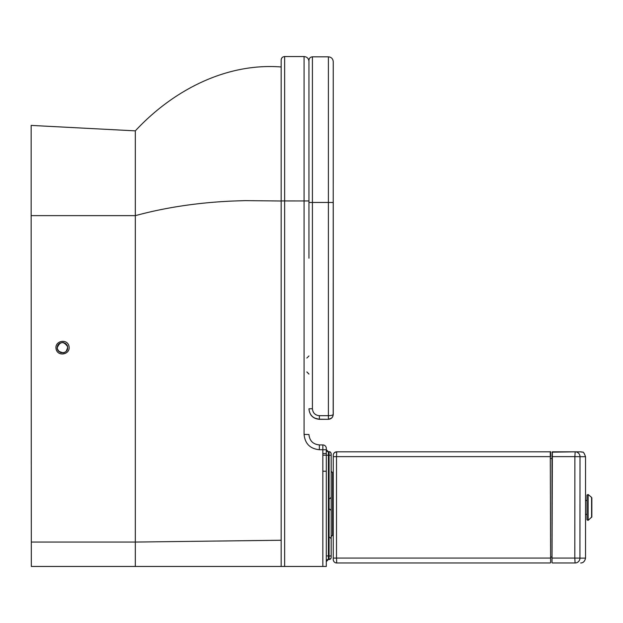 <?xml version="1.0" encoding="UTF-8"?>
<svg xmlns="http://www.w3.org/2000/svg" width="623" height="623" viewBox="0 0 623 623"><rect width="100%" height="100%" fill="white"/><g stroke="black" fill="none" stroke-linecap="round" stroke-linejoin="round"><path stroke-width="0.93" d="M66.155 351.356L67.681 347.673C67.938 354.362 57.012 354.362 57.269 347.673L57.269 347.696M57.487 349.168L57.846 350.056M60.454 352.47L63.959 352.665M64.862 352.299L65.921 351.582M331.171 555.926L331.171 453.832A2.087 2.087 0 0 0 329.084 451.753L329.084 555.926L331.171 555.926L331.171 557.421L331.171 556.035L329.084 556.035M322.839 566.455L326.304 566.455L326.312 455.218L326.304 453.544L322.839 453.497L322.839 566.455L284.641 566.455L284.641 56.545C282.531 56.748 281.37 57.908 281.168 60.018L281.168 200.941L308.946 200.956L308.946 61.404C308.658 58.453 307.038 56.833 304.086 56.545L304.086 434.433L308.946 434.504C309.576 440.819 313.05 444.292 319.365 444.923L322.839 444.923L322.839 453.497M326.304 453.544L326.304 448.396A3.473 3.473 0 0 0 322.839 444.923M326.312 455.335L326.304 476.206M328.391 451.753A2.087 2.087 180 0 1 326.304 449.666L328.391 451.753L329.084 451.753L328.391 451.753L328.391 455.218L322.839 455.172M326.304 561.479A2.087 2.087 0 0 1 328.391 559.399L329.084 559.509L328.391 559.509L326.304 561.588A2.087 2.087 180 0 1 328.391 559.509L328.391 555.926L329.084 555.926L329.084 559.399A2.087 2.087 0 0 0 331.171 557.312M328.391 559.509L329.084 559.509A2.087 2.087 0 0 0 331.171 557.421A2.087 2.087 0 0 1 329.084 559.509L330.891 558.457M31.15 215.714L31.329 566.455L281.168 566.455L281.168 60.018M281.168 566.455L284.641 566.455M281.168 66.965C225.518 62.643 172.4 90.942 135.323 130.861L135.323 566.455L263.498 566.455M31.329 542.057L135.323 542.057L281.168 540.25M135.323 130.861L31.15 125.402L31.15 215.644L135.323 215.651C165.492 207.459 197.904 202.584 232.55 201.042L245.298 200.629L281.168 201.003M67.603 346.754L67.448 346.108M58.149 344.776L57.3 347.081M57.269 347.673C60.081 341.318 63.515 340.96 67.572 346.598L67.681 347.673M336.724 562.982L550.28 562.982L336.724 562.982A3.473 3.473 0 0 1 333.25 559.509A3.473 3.473 0 0 0 336.724 562.982L336.513 558.076L333.25 558.107L333.25 559.509M333.25 456.752L333.25 558.107M333.25 455.296A3.473 3.473 180 0 1 336.724 451.823L336.724 451.823C334.434 452.321 333.282 453.474 333.25 455.296L333.25 456.675L336.513 456.636L336.724 451.823L550.28 451.823L550.631 562.639L550.28 451.823L336.724 451.823M550.631 454.167L550.257 456.636L336.513 456.636L336.513 558.076L550.631 558.076M552.017 456.636L552.017 562.639L552.36 451.823L552.017 456.636L574.873 456.636L574.803 558.076L579.943 558.122A4.859 4.852 90 0 1 575.091 562.982L552.36 562.982M552.017 458.497L550.631 458.497M552.017 556.978L550.631 556.978M552.017 557.102L550.631 557.102M552.36 451.823L575.161 451.823A4.859 4.852 90.2 0 1 575.185 451.823L575.185 451.823A4.859 4.852 90.2 0 1 580.013 456.682L574.873 456.636L575.161 451.823L552.017 452.166M585.534 558.122L579.943 558.122L580.013 456.682A2146.383 0.6 0 0 1 585.534 456.729L585.534 558.122C584.833 561.323 583.214 562.943 580.675 562.982M308.946 202.483L312.419 202.459L312.419 56.825C310.309 57.036 309.148 58.188 308.946 60.299L308.946 258.218M308.946 247.938L308.946 200.902M333.25 414.459L333.25 414.342C332.955 415.159 331.335 415.603 328.391 415.689L328.391 419.201C331.335 418.913 332.955 417.293 333.25 414.342L333.25 414.459C332.955 417.402 331.335 419.022 328.391 419.318L319.365 419.318C313.05 418.687 309.576 415.214 308.946 408.898M333.25 414.342L333.25 202.491L328.391 202.459L328.391 415.689L319.365 415.689C315.152 415.268 312.839 412.956 312.419 408.743L312.419 202.459L328.391 202.459L328.391 56.825C331.343 57.114 332.962 58.733 333.25 61.693L333.188 415.105M312.419 408.743L308.946 408.789C309.576 415.105 313.05 418.578 319.365 419.201L328.391 419.318L331.553 418.15M586.991 495.02L586.991 519.823L588.128 520.353L588.128 494.491L586.991 495.02M591.85 507.426L591.85 497.941L591.85 516.911L588.128 520.353M333.25 535.204L332.557 535.204L332.557 472.701L331.171 471.307M326.304 471.253L322.839 471.198M326.304 449.759L319.365 449.713L319.365 444.923M331.171 455.226L328.391 455.218L328.391 555.926L326.304 555.918M304.086 434.433C305.005 443.693 310.098 448.786 319.365 449.713C310.098 448.786 305.005 443.693 304.086 434.433M56.093 349.02C57.752 357.22 70.796 354.471 69.005 346.295C67.346 338.087 54.302 340.836 56.093 349.02M552.017 558.076L574.803 558.076L575.091 562.982M328.391 419.318L319.365 419.318L319.365 415.689M588.128 494.491L591.601 497.403L591.601 517.44M306.859 358.038L308.946 355.951M329.777 498.719L331.171 497.325M332.557 535.204L331.171 536.59M332.557 472.701L333.25 472.701M329.777 509.131L331.171 510.525M329.777 537.283L331.171 538.677M329.084 451.753C329.964 451.457 330.657 452.158 331.171 453.832M304.086 56.545L284.641 56.545M66.381 344.223L65.298 343.296M62.674 342.463L59.691 343.273L57.293 347.128M57.386 348.763L58.835 351.395L63.11 352.844L64.387 352.517M64.535 352.454L66.007 351.497M66.427 351.068L67.588 348.67M67.572 346.598C67.673 351.092 65.446 353.109 60.898 352.634C57.83 350.593 56.631 348.771 57.293 347.175C57.604 344.215 59.59 342.666 63.266 342.525C68.008 344.114 67.681 347.579 67.572 346.598M306.859 372.001L308.946 374.08M306.859 371.923L308.946 374.01M550.28 451.823C550.646 450.935 550.755 452.539 550.631 456.628M575.161 451.823A4.859 4.859 0 0 1 575.185 451.823C585.651 451.94 578.837 451.698 582.38 452.173C583.183 451.543 584.234 453.061 585.534 456.729M319.365 419.318L314.288 417.994M311.695 415.954L310.822 414.863M328.391 56.825L312.419 56.825M585.534 514.372L586.991 514.372M591.601 497.403L591.85 497.941M585.534 500.479L586.991 500.479"/></g></svg>
